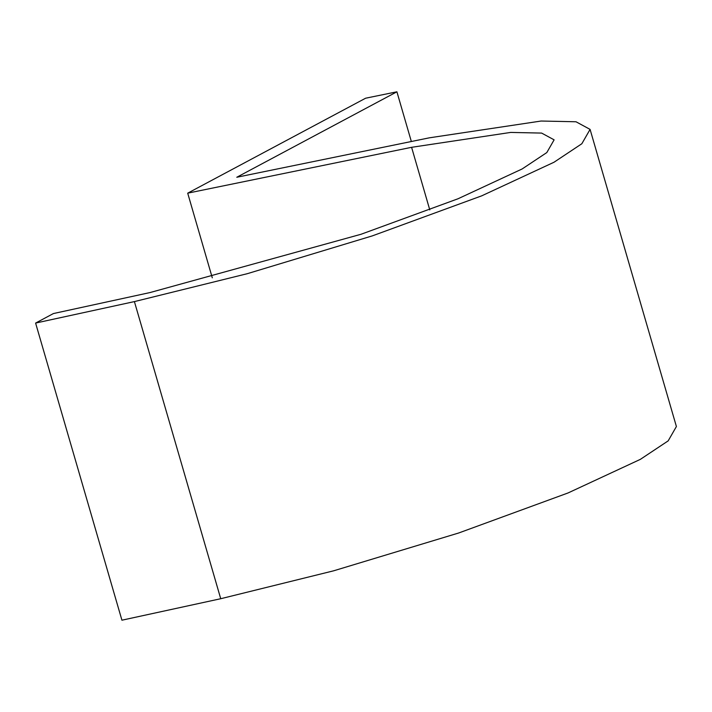 <?xml version="1.0" encoding="UTF-8"?>
<svg xmlns="http://www.w3.org/2000/svg" width="712" height="712" viewBox="0 0 712 712"><rect width="100%" height="100%" fill="white"/><g stroke="black" fill="none" stroke-linecap="round" stroke-linejoin="round"><path stroke-width="1.07" d="M220.729 598.721L333.581 570.828L458.688 532.994L568.06 492.953L640.337 459.365L668.176 440.87L676.4 426.515L590.079 129.388L581.846 143.735L554.016 162.238L481.739 195.827L372.358 235.868L247.251 273.702L134.408 301.594L220.729 598.721L121.921 620.197L35.6 323.07L134.408 301.594M411.34 141.51L396.904 91.803L236.776 177.261L429.389 137.816L541.111 121.031L576.008 121.77L590.079 129.388M396.904 91.803L365.621 98.212L187.701 193.166L411.598 147.313L510.691 132.423L541.627 133.082L554.114 139.837L546.816 152.564L522.127 168.966L458.03 198.764L361.02 234.275L149.974 292.57L53.436 313.547L35.6 323.07M187.701 193.166L212.292 277.813M411.598 147.313L429.781 209.889"/></g></svg>

